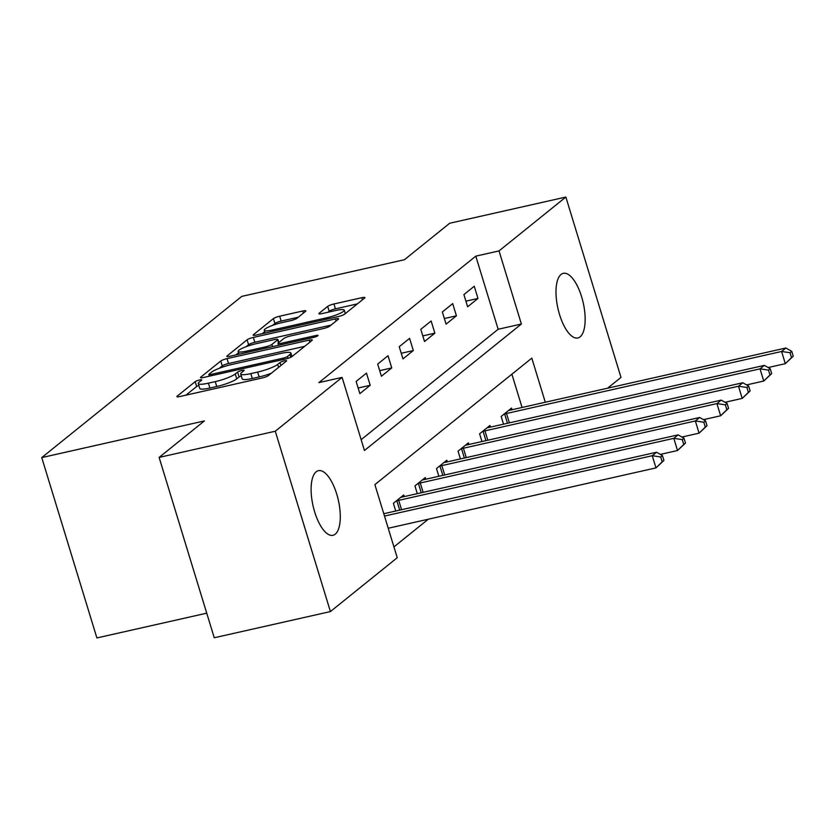 <?xml version="1.0" encoding="UTF-8"?>
<svg xmlns="http://www.w3.org/2000/svg" width="835" height="835" viewBox="0 0 835 835"><rect width="100%" height="100%" fill="white"/><g stroke="black" fill="none" stroke-linecap="round" stroke-linejoin="round"><path stroke-width="1.25" d="M199.544 379.988A3.559 0.616 -17 0 0 195.171 381.658L177.177 396.155A5.083 0.887 -17 0 0 176.884 396.604A5.083 0.887 -17 0 0 180.047 396.489L262.148 377.984A5.083 0.887 -17 0 0 268.4 375.593L286.384 361.096A3.559 0.616 -17 0 0 286.593 360.772A3.559 0.616 -17 0 0 284.38 360.856A3.559 0.616 -17 0 0 279.996 362.536L277.669 364.415A16.251 2.818 -17 0 1 257.66 372.066L250.824 373.61A16.251 2.818 -17 0 1 240.689 373.996A16.251 2.818 -17 0 1 241.639 372.535L243.966 370.656A3.559 0.616 -17 0 0 244.175 370.333A3.559 0.616 -17 0 0 241.962 370.416A3.559 0.616 -17 0 0 237.589 372.097L235.261 373.976A16.251 2.818 -17 0 1 215.242 381.626L208.406 383.171A16.251 2.818 -17 0 1 198.271 383.557A16.251 2.818 -17 0 1 199.221 382.096L201.548 380.217A3.559 0.616 -17 0 0 201.757 379.894A3.559 0.616 -17 0 0 199.544 379.988M198.866 385.488A3.559 0.616 -17 0 0 196.653 386.532L185.954 395.153M241.284 375.927A3.559 0.616 -17 0 0 239.071 376.971L236.743 378.85L235.261 373.976M580.106 336.839A33.118 12.953 -102.7 0 1 577.862 337.966A33.118 12.953 -102.7 0 1 558.688 311.549A33.118 12.953 -102.7 0 1 561.036 274.454A33.118 12.953 -102.7 0 1 563.291 273.337A33.118 12.953 -102.7 0 1 582.465 299.755A33.118 12.953 -102.7 0 1 580.106 336.839M335.232 534.181A33.118 12.953 -102.7 0 1 332.977 535.298A33.118 12.953 -102.7 0 1 313.803 508.891A33.118 12.953 -102.7 0 1 316.162 471.796A33.118 12.953 -102.7 0 1 318.417 470.679A33.118 12.953 -102.7 0 1 337.59 497.086A33.118 12.953 -102.7 0 1 335.232 534.181M305.568 311.351A5.083 0.887 -17 0 0 305.861 310.902A5.083 0.887 -17 0 0 302.698 311.017L279.662 316.214A5.083 0.887 -17 0 0 273.41 318.605L253.433 334.699A5.083 0.887 -17 0 0 253.141 335.159A5.083 0.887 -17 0 0 256.303 335.033L338.405 316.528A5.083 0.887 -17 0 0 344.657 314.137L364.634 298.043A5.083 0.887 -17 0 0 364.926 297.584A5.083 0.887 -17 0 0 361.764 297.709L333.937 303.971A5.083 0.887 -17 0 0 327.685 306.372L319.137 313.261A5.083 0.887 -17 0 0 318.845 313.709A5.083 0.887 -17 0 0 322.007 313.595L335.806 310.484A13.59 2.359 -17 0 1 344.27 310.161A13.59 2.359 -17 0 1 326.746 317.78L272.701 329.961A13.59 2.359 -17 0 1 264.236 330.284A13.59 2.359 -17 0 1 281.76 322.665L290.768 320.63A5.083 0.887 -17 0 0 297.02 318.239L305.568 311.351M545.297 402.24L531.811 358.142L374.884 484.613L397.241 557.717L330.42 611.575L214.251 637.763L159.12 457.413L204.387 420.934L41.75 457.59L241.785 296.383L404.422 259.727L449.689 223.248L565.859 197.06L620.99 377.41L607.598 388.202M159.12 457.413L275.279 431.225L342.099 377.378L364.457 450.493L521.384 324.022L499.027 250.917L565.859 197.06M361.148 439.669L498.151 329.261L475.793 256.147L318.876 382.618L342.099 377.378M475.793 256.147L499.027 250.917M227.026 358.632A5.083 0.887 -17 0 0 220.764 361.023L200.797 377.117A5.083 0.887 -17 0 0 200.494 377.577A5.083 0.887 -17 0 0 203.667 377.462L285.758 358.956A5.083 0.887 -17 0 0 292.01 356.555L311.987 340.461A5.083 0.887 -17 0 0 312.29 340.002A5.083 0.887 -17 0 0 309.117 340.127L227.026 358.632L228.508 363.507A5.083 0.887 -17 0 0 222.256 365.897L219.334 368.256M227.12 355.908L247.087 339.814A5.083 0.887 -17 0 1 253.339 337.423L335.44 318.918A5.083 0.887 -17 0 1 338.603 318.793A5.083 0.887 -17 0 1 338.311 319.252L329.762 326.141A5.083 0.887 -17 0 1 323.51 328.531L290.215 336.035A5.083 0.887 -17 0 0 283.963 338.425L278.285 342.997A5.083 0.887 -17 0 0 277.992 343.456A5.083 0.887 -17 0 0 281.155 343.331L315.818 335.524A3.559 0.616 -17 0 1 318.031 335.44A3.559 0.616 -17 0 1 313.449 337.434L229.98 356.242A5.083 0.887 -17 0 1 226.817 356.368A5.083 0.887 -17 0 1 227.12 355.908L227.318 356.576M359.854 393.629L370.197 385.29L366.471 373.109L356.127 381.449L359.854 393.629M381.407 376.261L391.751 367.922L388.035 355.741L377.681 364.081L381.407 376.261M402.961 358.893L413.315 350.554L409.588 338.363L399.234 346.702L402.961 358.893M424.524 341.515L434.868 333.175L431.142 320.995L420.798 329.334L424.524 341.515M446.078 324.147L456.421 315.807L452.695 303.627L442.352 311.966L446.078 324.147M467.631 306.779L477.975 298.439L474.259 286.248L463.905 294.588L467.631 306.779M393.932 546.904L428.282 519.224M522.063 407.48L511.886 374.205M395.748 511.03L393.379 503.296L403.733 494.967L404.234 496.606M417.302 493.652L414.943 485.928L425.286 477.589L425.787 479.227M438.855 476.284L436.496 468.56L446.84 460.221L447.341 461.859M460.409 458.916L458.05 451.192L468.393 442.853L468.894 444.491M481.972 441.538L479.603 433.814L489.957 425.474L490.458 427.113M503.526 424.17L501.157 416.446L511.511 408.106L512.012 409.745M41.75 457.59L96.891 637.94L206.736 613.172M330.42 611.575L275.279 431.225M498.151 329.261L521.384 324.022M370.197 385.29L358.132 388.014M391.751 367.922L379.695 370.646M413.315 350.554L401.249 353.268M434.868 333.175L422.802 335.9M456.421 315.807L444.356 318.532M477.975 298.439L465.92 301.153M198.271 383.557L199.763 388.432A16.251 2.818 -17 0 0 209.898 388.045L208.406 383.171M236.743 378.85A16.251 2.818 -17 0 1 216.735 386.501L209.898 388.045M240.689 373.996L242.181 378.871A16.251 2.818 -17 0 0 252.306 378.485L250.824 373.61M271.323 373.235A16.251 2.818 -17 0 1 259.153 376.94L252.306 378.485M304.702 346.337L228.508 363.507M209.042 374.184A3.559 0.616 -17 0 0 208.834 374.498A3.559 0.616 -17 0 0 211.046 374.414L283.117 358.173A3.559 0.616 -17 0 0 287.49 356.503L289.943 354.52A16.251 2.818 -17 0 0 290.893 353.059A16.251 2.818 -17 0 0 280.769 353.445L231.504 364.551A16.251 2.818 -17 0 0 211.495 372.201L209.042 374.184M235.887 354.917L238.549 352.777M246.085 346.692L248.579 344.688L247.087 339.814M331.025 325.118L254.832 342.298A5.083 0.887 -17 0 0 248.579 344.688M255.667 343.822A13.59 2.359 -17 0 0 238.142 351.452A13.59 2.359 -17 0 0 246.607 351.128L265.645 346.828A5.083 0.887 -17 0 0 271.907 344.438L277.575 339.866A5.083 0.887 -17 0 0 277.867 339.417A5.083 0.887 -17 0 0 274.705 339.532L255.667 343.822M357.349 303.909L335.43 308.846A5.083 0.887 -17 0 0 329.178 311.246L327.915 312.259M298.283 317.227L281.155 321.089A5.083 0.887 -17 0 0 274.903 323.479L272.492 325.42M264.674 331.725L262.211 333.708M663.919 460.45L662.426 455.576L660.704 456.964L662.186 461.839L663.919 460.45L655.976 467.892L652.25 455.712L656.56 452.236L383.787 513.723M388.233 528.252L655.976 467.892L662.186 461.839M384.507 516.061L652.25 455.712L660.704 456.964M656.56 452.236L662.426 455.576M685.472 443.072L683.98 438.198L682.258 439.596L683.75 444.47L685.472 443.072L677.529 450.524L673.803 438.344L678.114 434.868L403.034 496.867A5.177 0.898 163 0 1 401.426 497.159L400.925 497.222M660.36 454.397L677.529 450.524L683.75 444.47M396.187 501.042L396.865 500.833A5.177 0.898 163 0 1 398.723 500.342L673.803 438.344L682.258 439.596M678.114 434.868L683.98 438.198M707.026 425.704L705.533 420.83L703.811 422.218L705.304 427.092L707.026 425.704L699.083 433.156L695.357 420.965L699.667 417.49L424.587 479.499A5.177 0.898 163 0 1 422.98 479.791L422.479 479.854M681.913 437.029L699.083 433.156L705.304 427.092M417.74 483.674L418.418 483.465A5.177 0.898 163 0 1 420.276 482.974L695.357 420.965L703.811 422.218M699.667 417.49L705.533 420.83M728.579 408.336L727.097 403.462L725.365 404.85L726.857 409.724L728.579 408.336L720.636 415.778L716.921 403.597L721.231 400.122L446.151 462.131A5.177 0.898 163 0 1 444.533 462.423L444.032 462.486M703.467 419.65L720.636 415.778L726.857 409.724M439.304 466.295L439.972 466.097A5.177 0.898 163 0 1 441.84 465.606L716.921 403.597L725.365 404.85M721.231 400.122L727.097 403.462M750.143 390.957L748.651 386.083L746.928 387.482L748.41 392.356L750.143 390.957L742.2 398.41L738.474 386.229L742.785 382.754L467.704 444.752A5.177 0.898 163 0 1 466.097 445.045L465.596 445.107M725.02 402.282L742.2 398.41L748.41 392.356M460.857 448.927L461.536 448.719A5.177 0.898 163 0 1 463.394 448.228L738.474 386.229L746.928 387.482M742.785 382.754L748.651 386.083M771.697 373.589L770.204 368.715L768.482 370.103L769.974 374.978L771.697 373.589L763.754 381.042L760.027 368.851L764.338 365.386L489.258 427.384A5.177 0.898 163 0 1 487.65 427.677L487.149 427.739M746.584 384.914L763.754 381.042L769.974 374.978M482.411 431.559L483.089 431.351A5.177 0.898 163 0 1 484.947 430.86L760.027 368.851L768.482 370.103M764.338 365.386L770.204 368.715M793.25 356.221L791.757 351.347L790.035 352.735L791.528 357.61L793.25 356.221L785.307 363.674L781.581 351.483L785.892 348.007L510.811 410.016A5.177 0.898 163 0 1 509.204 410.309L508.703 410.371M768.137 367.536L785.307 363.674L791.528 357.61M503.964 414.181L504.643 413.983A5.177 0.898 163 0 1 506.501 413.492L781.581 351.483L790.035 352.735M785.892 348.007L791.757 351.347M196.653 386.532L195.171 381.658M280.915 365.511L279.996 362.536M239.071 376.971L237.589 372.097M216.735 386.501L215.242 381.626M259.153 376.94L257.66 372.066M278.587 367.379L277.669 364.415M177.385 396.823L177.177 396.155M309.764 342.256L309.117 340.127M200.995 377.796L200.797 377.117M222.256 365.897L220.764 361.023M211.443 375.708L211.046 374.414M283.503 359.457L283.117 358.173M288.054 358.33L287.49 356.503M290.789 357.276L289.943 354.52M254.832 342.298L253.339 337.423M336.087 321.037L335.44 318.918M281.552 344.625L281.155 343.331M316.152 336.609L315.818 335.524M247.003 352.412L246.607 351.128M266.041 348.122L265.645 346.828M272.575 346.64L271.907 344.438M278.483 342.841L277.575 339.866M273.097 331.255L272.701 329.961M327.143 319.064L326.746 317.78M319.346 313.929L319.137 313.261M329.178 311.246L327.685 306.372M335.43 308.846L333.937 303.971M362.411 299.828L361.764 297.709M253.642 335.367L253.433 334.699M274.903 323.479L273.41 318.605M281.155 321.089L279.662 316.214M303.345 313.146L302.698 311.017M399.704 510.133L396.865 500.833M401.583 509.715L398.723 500.342M421.257 492.765L418.418 483.465M423.147 492.337L420.276 482.974M442.821 475.386L439.972 466.097M444.7 474.969L441.84 465.606M464.375 458.018L461.536 448.719M466.254 457.601L463.394 448.228M485.928 440.65L483.089 431.351M487.807 440.222L484.947 430.86M507.482 423.282L504.643 413.983M509.371 422.854L506.501 413.492M209.345 376.178L208.834 374.498M291.979 356.587L290.893 353.059M278.556 345.293L277.992 343.456M238.987 354.217L238.142 351.452M278.838 342.559L277.867 339.417M265.081 333.061L264.236 330.284M345.325 313.595L344.27 310.161"/></g></svg>
